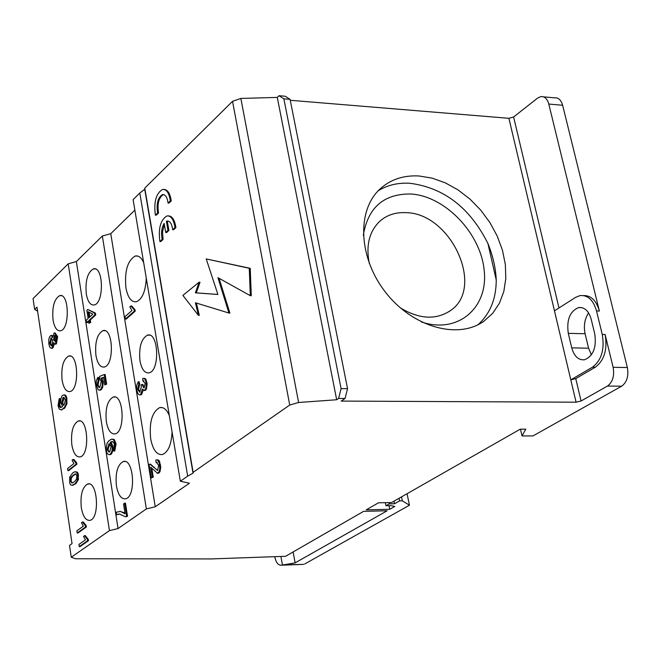 <?xml version="1.0" encoding="UTF-8"?>
<svg xmlns="http://www.w3.org/2000/svg" width="661" height="661" viewBox="0 0 661 661"><rect width="100%" height="100%" fill="white"/><g stroke="black" fill="none" stroke-linecap="round" stroke-linejoin="round"><path stroke-width="0.99" d="M37.603 311.157L34.653 309.455L37.008 307.158L72.041 543.623L69.512 545.416L71.256 557.231L75.528 558.76L210.942 558.933L285.577 556.289L363.616 511.35L387.148 510.779L295.12 562.875L281.47 565.196C278.306 565.444 276.075 562.676 274.786 556.901L274.745 556.678M407.077 493.717L409.44 505.227L402.318 500.823L399.583 500.881L394.543 503.748L389.296 503.864L385.966 505.764L391.205 505.64L394.766 506.466L389.792 509.284L366.227 509.846L378.431 502.823L391.634 502.525L520.199 429.196L525.759 429.179L522.025 435.963L533.006 435.913L621.662 386.189C626.925 382.298 628.826 376.076 627.355 367.524L613.127 367.318C614.59 375.902 612.697 382.149 607.459 386.057L581.069 400.996L575.756 378.621L595.313 367.219C604.369 360.311 607.624 349.405 605.104 334.507L613.127 367.318M520.496 429.196L522.025 435.963M477.878 324.807C490.065 313.901 496.188 298.962 496.246 280.008C495.733 268.135 492.966 255.972 487.934 243.521C470.037 207.818 444.035 187.732 409.919 183.271C398.054 182.568 387.503 185.063 378.241 190.74M419.041 175.983L432.162 178.148L445.332 182.857L458.114 189.955L470.07 199.184L480.811 210.223L489.991 222.716L497.295 236.241L502.484 250.354L505.359 264.59L505.814 278.471L503.814 291.518L499.394 303.275L492.676 313.306L483.877 321.254C457.966 339.787 412.869 327.203 385.925 292.765C358.683 258.567 356.345 211.132 379.621 189.368C390.188 179.561 403.326 175.099 419.041 175.983M591.198 319.238L594.768 333.945C596.652 347.43 593.264 356.031 584.613 359.758C578.482 360.377 574.194 356.411 571.748 347.868L568.286 333.351C566.436 319.907 569.865 311.314 578.557 307.58C584.531 306.968 588.744 310.852 591.198 319.238M588.596 312.909C584.655 318.883 583.489 325.832 585.101 333.747L588.587 348.198L591.397 354.883M575.657 297.343L579.862 295.624C587.72 294.814 593.281 299.929 596.528 310.959L602.254 334.433C604.774 349.347 601.518 360.262 592.479 367.177L570.798 379.844L554.463 310.835L575.657 297.343M277.29 97.407L336.672 399.748L298.598 402.491L240.86 98.439L277.29 97.407L279.049 95.721L283.858 98.828L341.093 388.627L338.614 398.443L345.059 398.476L341.167 401.087L576.086 402.202L570.798 379.844L575.756 378.621M389.792 509.284L389.065 505.69M385.966 505.764L385.338 502.666M389.296 503.864L389.032 502.583M394.543 503.748L394.022 501.17M399.583 500.881L399.054 498.295M402.318 500.823L401.516 496.89M293.112 551.952L295.12 562.875M302.548 564.403L282.421 564.825L280.9 556.455M71.256 557.231L109.445 530.626L68.19 263.838L33.05 298.582L34.653 309.455M81.311 507.665C80.163 495.048 82.27 487.174 87.632 484.026C97.621 480.398 100.117 518.555 89.97 520.347C85.831 520.744 82.939 516.514 81.311 507.665M71.842 444.828C70.735 432.145 72.875 424.205 78.287 421.007C88.128 417.512 90.07 455.222 80.105 456.908C76.139 457.288 73.388 453.264 71.842 444.828M62.093 380.083C61.019 367.334 63.2 359.328 68.645 356.064C78.337 352.701 79.717 389.99 69.942 391.56C66.166 391.932 63.555 388.106 62.093 380.083M53.029 319.866C51.979 307.051 54.194 298.979 59.672 295.665C69.215 292.418 70.091 329.335 60.498 330.797C56.896 331.161 54.409 327.517 53.029 319.866M84.509 535.699L85.376 535.674L88.243 539.318L88.458 540.715L80.097 546.581L79.237 546.606L87.591 540.739L87.384 539.343L84.509 535.699L83.517 536.402L85.409 539.872L78.915 544.441L79.237 546.606M73.049 459.478L73.9 459.469L76.701 462.849L76.907 464.204L68.744 470.607L67.893 470.624L76.056 464.22L75.85 462.857L73.049 459.478L72.082 460.238L73.916 463.518L67.579 468.517L67.893 470.624M82.451 522.016L83.319 521.992L86.178 525.586L86.384 526.974L78.056 532.94L77.197 532.964L85.517 526.999L85.31 525.611L82.451 522.016L81.468 522.727L83.344 526.164L76.874 530.808L77.197 532.964M51.467 335.4L52.921 335.862M55.02 332.88L57.647 336.623L56.408 343.852L55.549 344.141M54.384 343.951L52.938 347.909L51.748 348.297M64.092 394.807L65.563 395.187L66.703 397.269L66.984 403.615L64.737 408.06L61.192 409.845M59.209 398.616L58.028 405.54L59.201 408.985L60.895 409.886L63.299 408.605L65.522 405.697L66.323 402.037L66.1 398.286L65.356 396.038L64.233 394.865L62.613 395.295L61.737 396.385L60.845 399.161L60.754 402.409L62.555 406.639L60.63 407.564L59.515 406.936L58.829 404.92L59.622 400.748L59.209 398.616L60.052 398.624L60.473 400.756L59.672 404.92L61.068 407.507M75.643 471.756L77.296 472.161L78.238 473.755L78.386 479.663L75.891 483.637L72.338 485.281M168.993 331.921L169.307 332.376M558.975 307.96L513.605 116.989L537.591 98.101L540.805 96.605C544.614 96.275 547.283 98.753 548.795 104.058L562.635 105.264C561.115 99.985 558.438 97.506 554.604 97.836L543.491 96.845M562.635 105.264L627.355 367.524M409.44 505.227L304.68 563.99M583.671 295.574C591.116 295.434 596.346 300.59 599.37 311.05L548.795 104.058M513.605 116.989L508.896 118.311L554.463 310.835M290.27 100.29L508.896 118.311M576.086 402.202L581.069 400.996M369.325 263.565C365.764 245.636 369.218 231.565 379.678 221.352C386.735 215.081 395.418 212.181 405.714 212.66C450.744 212.776 485.447 287.717 450.364 310.645C435.896 320.18 419.198 319.238 400.269 307.811M421.338 321.924C457.726 334.35 488.388 308.051 484.207 270.547C480.795 233.193 444.853 195.763 410.514 193.979C383.686 193.838 367.954 207.604 363.319 235.275M75.8 473.97L72.85 475.961L71.363 478.134L71.066 481.092L72.189 483.084M180.337 481.241L187.674 476.127L139.802 193.02L133.109 199.647L180.337 481.241L189.443 483.208L155.244 506.78L146.37 508.929L118.046 528.56L109.445 530.626M68.19 263.838L76.362 261.566L102.339 236.027L110.767 233.664L134.861 210.115M110.767 233.664L155.244 506.78M130.895 305.977L131.77 306.002L134.951 309.612L135.208 311.157L126.226 319.089L125.35 319.073L134.332 311.133L134.076 309.588L130.895 305.977L129.837 306.927L131.936 310.513L124.962 316.693L125.35 319.073M143.85 378.332L145.032 378.464L146.007 379.48L147.13 383.867L146.469 388.883L145.536 390.238L144.552 390.502M143.23 390.271L141.578 394.518L140.215 394.89M143.982 380.943L142.908 381.009L145.156 383.264L144.255 387.693L143.834 387.916L142.008 384.454L140.983 384.991L141.388 386.602L139.735 392.213L137.678 389.379L138.835 384.049L138.289 381.736L139.174 381.744L139.719 384.058L138.562 389.387L139.95 392.13M142.008 384.454L142.892 384.462L144.131 387.784M157.153 459.841L158.45 460.006L159.475 461.196L160.763 467.112L160.02 471.599L158.954 472.995L157.673 473.276M151.749 468.005L153.236 477.126L151.245 477.928L152.344 477.143L150.716 467.145L157.492 473.276L159.119 471.607L159.838 468.583L159.177 462.7L157.26 459.882L155.806 460.048L156.112 462.725L156.632 462.469L158.657 465.344L157.657 470.384L149.89 464.187L149.047 464.476L151.245 477.928M150.551 464.179L157.483 470.492M157.31 462.535L156.112 462.725M172.058 431.897C171.422 444.547 168.216 452.091 162.441 454.545C156.806 455.14 152.881 449.893 150.675 438.813C149.072 422.296 152.08 411.894 159.698 407.597C163.49 406.854 166.696 409.506 169.315 415.554M146.279 278.198C145.56 291.369 142.247 299.235 136.331 301.78C131.308 302.317 127.837 297.665 125.921 287.832C124.433 271.093 127.565 260.484 135.307 256.005C138.62 255.377 141.413 257.608 143.677 262.681M139.983 360.815C138.727 347.265 141.223 338.705 147.486 335.135C158.599 331.384 160.218 371.011 148.998 372.854C144.668 373.325 141.661 369.309 139.983 360.815M76.362 261.566L118.046 528.56M109.776 443.853L108.007 449.654L109.296 452.091M102.339 236.027L146.37 508.929M338.614 398.443L336.672 399.748M116.427 485.959C115.204 472.97 117.46 464.832 123.194 461.535C133.819 457.743 136.381 496.898 125.59 498.807C121.211 499.253 118.154 494.965 116.427 485.959M106.338 421.668C105.149 408.614 107.446 400.401 113.221 397.046C123.69 393.394 125.648 432.104 115.055 433.889C110.874 434.318 107.966 430.245 106.338 421.668M95.944 355.469C94.787 342.332 97.126 334.053 102.951 330.64C113.254 327.129 114.601 365.401 104.215 367.062C100.232 367.475 97.481 363.608 95.944 355.469M86.285 293.93C85.162 280.718 87.541 272.382 93.399 268.903C103.529 265.524 104.331 303.416 94.143 304.961C90.35 305.357 87.731 301.68 86.285 293.93M139.802 193.02L144.726 189.244L144.833 188.492M240.86 98.439L232.532 101.323L144.767 188.112L193.119 472.334L193.012 473.152L187.674 476.127M193.119 472.334L289.725 405.036L298.598 402.491M219.055 278.298L229.888 313.05L228.937 313.025L217.932 277.67L250.312 295.682L249.28 268.292L206.224 258.922L217.899 294.476L195.367 292.831L199.093 282.222L182.89 295.376L198.358 315.305L195.425 302.771L228.937 313.025M196.416 303.077L199.283 315.33L198.358 315.305M199.093 282.222L200.027 282.255L196.292 292.864L217.882 294.442M206.224 258.922L250.238 268.325L251.279 295.715L250.312 295.682M163.986 189.426C167.704 189.624 170.125 193.45 171.249 200.903L168.952 203.092L168.043 203.043C167.241 197.16 165.382 194.334 162.457 194.574C157.855 197.532 156.244 203.671 157.624 212.991L155.376 215.131C153.674 202.01 156.029 193.458 162.449 189.467C166.465 189.087 169.092 192.88 170.34 200.853L168.043 203.043M163.672 194.574L163.366 194.623C158.756 197.581 157.144 203.72 158.524 213.04L156.285 215.18L155.376 215.131M168.456 215.883C172.265 216.081 174.744 219.981 175.9 227.591L173.587 229.739L172.67 229.698C171.852 223.691 169.951 220.815 166.969 221.063L166.407 221.253L167.985 230.392L165.713 232.507L164.143 223.385C161.573 227.971 160.92 233.325 162.16 239.431L159.896 241.538C158.169 228.425 160.516 219.89 166.919 215.932C171.017 215.544 173.711 219.419 174.991 227.549L172.67 229.698M168.175 221.055L167.316 221.295L168.902 230.433L166.622 232.548L165.713 232.507M164.358 224.641L162.515 231.78L163.069 239.472L160.805 241.571L159.896 241.538M283.858 98.828L290.08 99.34L285.255 96.242L279.049 95.721M290.08 99.34L347.546 388.676L341.093 388.627M345.059 398.476L347.546 388.676M153.236 477.126L152.344 477.143M150.782 464.179L149.89 464.187M139.719 384.058L138.835 384.049M138.289 381.736L136.761 385.198L136.653 389.37L137.794 393.435L138.86 394.658L139.983 394.881L140.694 394.51L142.338 388.982L144.148 390.502L145.379 389.304L146.064 387.255L146.18 383.165L145.329 379.852L144.148 378.447L142.71 378.406L142.908 381.009M134.951 309.612L134.076 309.588M135.208 311.157L134.332 311.133M119.839 511.358L124.946 512.944M124.59 503.211L125.466 503.195L127.532 516.249L125.797 516.869L126.648 516.266L124.59 503.211L123.533 503.963L125.086 513.82L120.426 511.416L116.27 512.234L116.666 514.77L119.244 514.002L125.797 516.869M119.831 514.002L116.666 514.77M103.612 377.571L101.968 378.175L103.232 382.793L102.629 387.528L101.249 389.676L99.571 390.139M97.729 377.481L96.308 380.835L96.225 384.917L98.142 389.825L99.505 390.155L101.298 388.552L102.232 385.586L102.207 381.356L101.1 378.166L103.562 377.266L104.777 384.958L105.785 384.115L104.273 374.514L99.588 376.382L99.803 378.703L101.183 381.504L99.894 387.247L99.2 387.635L97.175 384.925L98.208 379.877L97.729 377.481L98.588 377.489L99.067 379.885L98.043 384.933L99.381 387.569M104.273 374.514L105.14 374.523L106.652 384.124L104.777 384.958M87.806 309.48L95.432 313.091L95.729 314.991L90.301 319.949L90.697 322.494L88.896 323.328L89.838 322.469L89.442 319.932L94.87 314.966L94.573 313.066L87.806 309.48L86.864 310.348L88.144 318.486L86.153 320.304L86.517 322.609L88.5 320.792L88.896 323.328M88.615 321.494L87.368 322.626L86.517 322.609M112.544 439.127L114.287 439.548L116.072 443.729L114.774 451.025L113.899 451.033L115.196 443.729L113.411 439.548L111.478 439.177L108.801 440.829L106.999 443.283L106.173 449.538L106.842 452.603L107.983 454.314L109.445 454.652L110.858 453.603L111.965 450.992L112.254 447.637L110.197 442.383L111.734 441.548L113.684 442.457L114.295 444.266L114.213 447.059L113.436 448.695L113.899 451.033M112.577 441.548L111.065 442.374L112.981 446.258L112.841 450.984L111.412 453.95L109.552 454.652M89.086 312.215L89.83 316.941M127.532 516.249L126.648 516.266M106.652 384.124L105.785 384.115M99.067 379.885L98.208 379.877M101.968 378.175L101.1 378.166M89.078 317.619L88.161 311.736L92.854 314.165L89.078 317.619M90.697 322.494L89.838 322.469M95.432 313.091L94.573 313.066M95.729 314.991L94.87 314.966M90.301 319.949L89.442 319.932M111.065 442.374L110.197 442.383M107.14 449.662L109.123 443.771L111.089 446.497L109.743 451.827L109.106 452.157L107.14 449.662L108.007 449.654M55.268 335.482L54.409 339.688L55.152 341.563M64.2 397.418L62.63 402.904L63.72 405.284M51.748 337.953L50.467 343.34L51.5 345.761M88.458 540.715L87.591 540.739M88.243 539.318L87.384 539.343M76.701 462.849L75.85 462.857M76.907 464.204L76.056 464.22M86.384 526.974L85.517 526.999M86.178 525.586L85.31 525.611M48.848 344.034L49.682 347.025L51.186 348.322L52.103 347.893L53.582 342.572L55.07 344.133L55.565 343.844L56.813 336.606L54.582 332.871L53.995 333.218L52.822 337.465L51.013 335.391L49.558 336.862L48.765 339.704L48.848 344.034M49.633 343.323L51.153 337.829L52.773 340.332L51.74 345.579L51.252 345.868L49.633 343.323L50.467 343.34M53.574 339.671L54.714 335.309L56.028 337.383L55.218 341.506L53.574 339.671L54.409 339.688M64.125 405.011L63.497 405.367L61.787 402.904L62.935 397.691L63.555 397.335L65.431 399.847L64.125 405.011M60.473 400.756L59.622 400.748M69.645 477.184L69.752 483.315L70.719 484.918L72.429 485.257L75.04 483.645L77.073 480.902L77.849 477.606L77.37 473.739L76.403 472.136L74.693 471.789L72.693 472.904L69.645 477.184M70.215 481.109L70.917 477.283L74.974 473.978L75.949 474.044L76.891 475.92L76.42 479.365L74.61 481.555L72.107 483.108L70.215 481.109L71.066 481.092M175.9 227.591L174.991 227.549M163.069 239.472L162.16 239.431M168.902 230.433L167.985 230.392M167.316 221.295L166.407 221.253M171.249 200.903L170.34 200.853M158.524 213.04L157.624 212.991M250.238 268.325L249.28 268.292M196.292 292.864L195.367 292.831M588.587 348.198L571.748 347.868M568.286 333.351L585.101 333.747M592.479 367.177L595.313 367.219M607.459 386.057L621.662 386.189M596.528 310.959L599.37 311.05M605.104 334.507L602.254 334.433M487.934 243.521L496.246 280.008M232.532 101.323L289.725 405.036M160.524 464.708L159.631 464.716M158.954 472.995L158.053 473.003M154.244 467.162L153.352 467.178M142.941 384.867L142.057 384.859M138.562 389.387L137.678 389.379M141.578 394.518L140.694 394.51M145.536 390.238L144.652 390.23M146.965 382.471L146.081 382.463M98.043 384.933L97.175 384.925M101.249 389.676L100.389 389.676M103.075 381.364L102.207 381.356M111.073 454.256L110.205 454.264M112.981 446.258L112.106 446.266M109.462 444.043L108.594 444.052M116.072 443.729L115.196 443.729M114.287 439.548L113.411 439.548M52.938 347.909L52.103 347.893M56.408 343.852L55.565 343.844M57.647 336.623L56.813 336.606M51.5 338.143L50.666 338.126M55.218 335.524L54.376 335.507M63.787 397.691L62.935 397.691M62.63 402.904L61.787 402.904M64.142 408.605L63.299 408.605M67.05 398.864L66.199 398.864M59.672 404.92L58.829 404.92M75.247 484.166L74.387 484.183M73.883 475.069L73.024 475.085M78.585 475.292L77.725 475.309M481.968 322.518L483.877 321.254M578.557 307.58L582.143 307.695M281.47 565.196L303.713 564.362M448.571 311.876L450.364 310.645M89.326 484.001L87.632 484.026M79.998 421.007L78.287 421.007M70.363 356.097L68.645 356.064M61.39 295.715L59.672 295.665M125.078 461.51L123.194 461.535M115.121 397.054L113.221 397.046M104.859 330.682L102.951 330.64M95.3 268.969L93.399 268.903M149.626 335.185L147.486 335.135M137.942 256.113L135.307 256.005M162.317 407.606L159.698 407.597M144.726 189.244L193.012 473.152M157.492 473.276L158.384 473.268M156.632 462.469L157.12 462.46M143.239 380.893L143.867 380.901M139.983 394.881L140.867 394.89M144.148 390.502L145.032 390.502M118.137 514.167L119.013 514.151M99.505 390.155L100.373 390.164M109.445 454.652L110.313 454.644M111.734 441.548L112.544 441.54M109.569 443.771L109.123 443.771M51.418 348.289L52.26 348.306M55.07 344.133L55.912 344.15M61.25 409.828L62.093 409.828M64.018 397.335L63.555 397.335M72.429 485.257L73.288 485.248M75.775 473.962L74.974 473.978M167.877 221.105L166.969 221.063M163.366 194.623L162.457 194.574"/></g></svg>
